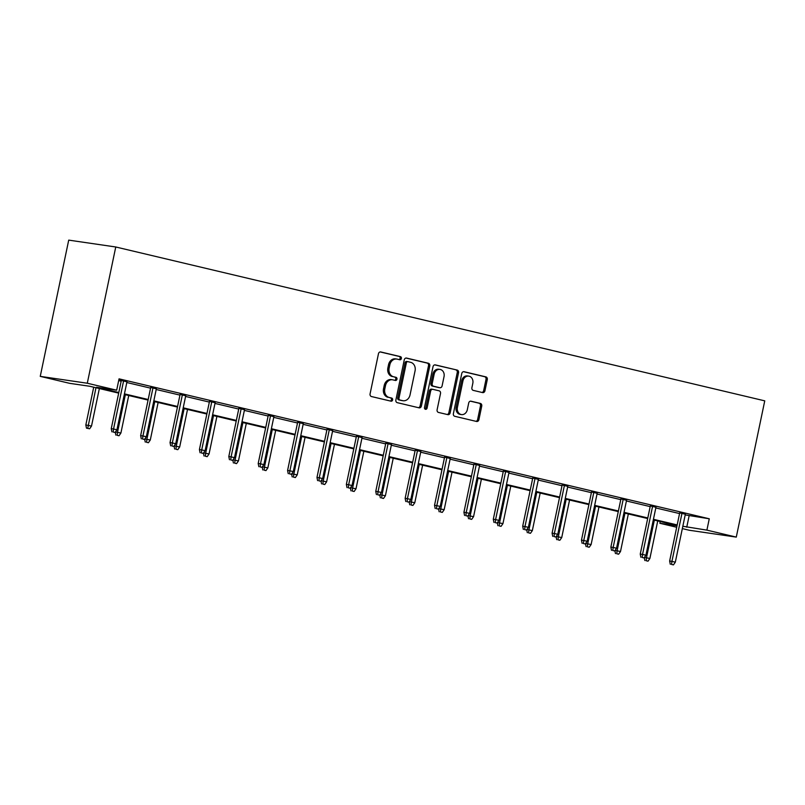 <?xml version="1.0" encoding="UTF-8"?>
<svg xmlns="http://www.w3.org/2000/svg" width="805" height="805" viewBox="0 0 805 805"><rect width="100%" height="100%" fill="white"/><g stroke="black" fill="none" stroke-linecap="round" stroke-linejoin="round"><path stroke-width="1.21" d="M401.393 358.487A1.6 1.328 98.3 0 0 400.427 356.625L380.775 351.966A2.274 1.902 98.3 0 0 378.461 353.757L370.079 393.876A2.274 1.902 98.3 0 0 371.467 396.543L391.109 401.202A1.6 1.328 98.3 0 0 391.763 398.083L389.228 397.479A7.295 6.078 98.3 0 1 384.8 388.936L385.494 385.595A7.295 6.078 98.3 0 1 392.468 379.779A7.295 6.078 98.3 0 1 392.9 379.869L395.446 380.473A1.6 1.328 98.3 0 0 396.1 377.354L393.554 376.75A7.295 6.078 98.3 0 1 389.127 368.207L389.821 364.866A7.295 6.078 98.3 0 1 396.795 359.05A7.295 6.078 98.3 0 1 397.237 359.141L399.773 359.744A1.6 1.328 98.3 0 0 401.393 358.487M399.008 359.563A1.6 1.328 98.3 0 0 399.159 356.434L380.181 351.936M390.345 401.021A1.6 1.328 98.3 0 0 390.495 397.891L389.228 397.479M394.671 380.292A1.6 1.328 98.3 0 0 394.822 377.163L393.554 376.75M482.618 392.599A2.274 1.902 98.3 0 0 484.932 390.807L487.287 379.558A2.274 1.902 98.3 0 0 485.908 376.891L464.083 371.709A2.274 1.902 98.3 0 0 461.768 373.5L453.386 413.629A2.274 1.902 98.3 0 0 454.775 416.296L476.59 421.468A2.274 1.902 98.3 0 0 478.905 419.677L481.742 406.082A2.274 1.902 98.3 0 0 480.364 403.416L471.026 401.202A2.274 1.902 98.3 0 0 468.711 402.983L467.303 409.735A6.098 5.082 98.3 0 1 461.476 414.585A6.098 5.082 98.3 0 1 457.411 407.38L462.925 380.976A6.098 5.082 98.3 0 1 468.752 376.116A6.098 5.082 98.3 0 1 472.817 383.321L471.901 387.718A2.274 1.902 98.3 0 0 473.28 390.385L482.618 392.599M685.196 514.908L709.265 518.782L706.901 530.133L736.283 537.106L764.75 400.85L115.759 246.984L68.717 240.121L40.25 376.368L69.643 383.331L89.788 386.269L118.677 393.122M709.265 518.782L119.049 378.843L116.675 390.194L87.292 383.23L115.759 246.984M429.779 365.923A2.274 1.902 98.3 0 0 428.391 363.256L406.575 358.074A2.274 1.902 98.3 0 0 404.261 359.865L395.879 399.994A2.274 1.902 98.3 0 0 397.268 402.661L419.083 407.833A2.274 1.902 98.3 0 0 421.397 406.042L429.779 365.923L428.512 365.732A2.274 1.902 98.3 0 0 427.123 363.065L405.982 358.054M435.334 364.896L457.149 370.069A2.274 1.902 98.3 0 1 458.538 372.735L450.156 412.854A2.274 1.902 98.3 0 1 447.842 414.645L438.504 412.432A2.274 1.902 98.3 0 1 437.115 409.765L440.516 393.494A2.274 1.902 98.3 0 0 439.127 390.827L432.939 389.358A2.274 1.902 98.3 0 0 430.625 391.15L427.083 408.095A1.6 1.328 98.3 0 1 424.497 407.481L433.02 366.688A2.274 1.902 98.3 0 1 435.334 364.896L435.052 364.856M736.283 537.106L689.241 530.243L682.338 528.603M676.693 527.265L659.859 523.27L677.005 525.776M660.221 521.519L659.859 523.27M682.821 526.259L706.901 530.133M116.675 390.194L96.53 387.255L118.798 392.538M124.443 393.876L148.19 399.501M153.825 400.84L177.583 406.475M183.218 407.813L206.966 413.438M212.611 414.776L236.358 420.411M241.993 421.75L265.741 427.375M271.386 428.713L295.133 434.348M300.768 435.676L324.526 441.311M330.161 442.649L353.908 448.284M359.553 449.613L383.301 455.248M388.936 456.586L412.683 462.211M418.328 463.549L442.076 469.184M447.711 470.523L471.468 476.147M477.103 477.486L500.851 483.121M506.486 484.459L530.243 490.084M535.878 491.422L559.626 497.057M565.271 498.396L589.019 504.021M594.654 505.359L618.411 510.994M624.046 512.332L647.794 517.957M653.429 519.295L677.186 524.93M87.292 383.23L40.25 376.368M677.065 525.514L653.308 519.879M647.673 518.541L623.925 512.916M618.28 511.578L594.533 505.943M588.898 504.604L565.15 498.979M559.505 497.641L535.758 492.006M530.123 490.678L506.365 485.043M500.73 483.704L476.983 478.069M471.338 476.741L447.59 471.106M441.955 469.768L418.208 464.133M412.563 462.805L388.815 457.17M383.18 455.831L359.422 450.206M353.787 448.868L330.04 443.233M324.395 441.895L300.647 436.27M295.012 434.931L271.265 429.296M265.62 427.958L241.872 422.333M236.237 420.995L212.48 415.36M206.845 414.022L183.097 408.397M177.462 407.058L153.705 401.423M148.07 400.085L124.322 394.46M689.12 515.844L686.746 527.195M118.687 380.594L121.173 381.178M126.808 382.516L150.565 388.151M156.2 389.489L179.948 395.114M185.593 396.452L209.34 402.087M214.975 403.426L238.733 409.051M244.368 410.389L268.115 416.024M273.75 417.362L297.508 422.987M303.143 424.326L326.89 429.961M332.535 431.299L356.283 436.924M361.918 438.262L385.675 443.897M391.311 445.225L415.058 450.86M420.693 452.199L444.451 457.834M450.086 459.162L473.833 464.797M479.478 466.135L503.226 471.76M508.861 473.099L532.618 478.734M538.253 480.072L562.001 485.697M567.636 487.035L591.393 492.67M597.028 494.008L620.776 499.633M626.421 500.972L650.168 506.607M655.803 507.945L679.551 513.57M679.692 512.896L685.337 514.234M650.309 505.932L655.944 507.271M620.917 498.959L626.562 500.297M591.534 491.996L597.169 493.334M562.142 485.023L567.777 486.361M532.759 478.059L538.394 479.398M503.367 471.096L509.002 472.424M473.974 464.123L479.619 465.461M444.591 457.16L450.226 458.488M415.199 450.186L420.834 451.525M385.816 443.223L391.451 444.561M356.424 436.25L362.059 437.588M327.031 429.286L332.676 430.625M297.649 422.313L303.284 423.651M268.256 415.35L273.891 416.688M238.874 408.377L244.509 409.715M209.481 401.413L215.116 402.752M180.089 394.44L185.734 395.778M150.706 387.477L156.341 388.815M118.848 379.829L126.949 381.842M121.314 380.503L118.828 379.92M396.795 359.05L395.527 358.869A7.295 6.078 98.3 0 0 388.553 364.685L389.821 364.866M392.287 376.559A7.295 6.078 98.3 0 1 387.859 368.026L388.553 364.685M392.468 379.779L391.19 379.598A7.295 6.078 98.3 0 0 384.226 385.414L385.494 385.595M387.95 397.288A7.295 6.078 98.3 0 1 383.522 388.755L384.226 385.414M418.409 407.672A2.274 1.902 98.3 0 0 420.13 405.851L428.512 365.732M407.954 361.676A1.6 1.328 98.3 0 0 406.334 362.934L398.978 398.153A1.6 1.328 98.3 0 0 399.944 400.015L402.631 400.659A7.295 6.078 98.3 0 0 403.064 400.739A7.295 6.078 98.3 0 0 410.037 394.923L415.068 370.853A7.295 6.078 98.3 0 0 410.641 362.32L407.954 361.676M407.763 361.656L406.686 361.495A1.6 1.328 98.3 0 0 405.066 362.753L406.334 362.934M403.064 400.739L401.796 400.548A7.295 6.078 98.3 0 1 401.363 400.467L398.676 399.833A1.6 1.328 98.3 0 1 397.71 397.962L405.066 362.753M434.73 364.866L457.149 370.069M447.167 414.484A2.274 1.902 98.3 0 0 448.878 412.673L457.26 372.554A2.274 1.902 98.3 0 0 455.882 369.887M432.657 389.318L431.661 389.177A2.274 1.902 98.3 0 0 429.347 390.968L425.815 407.904L427.083 408.095M424.949 409.071A1.6 1.328 98.3 0 0 425.815 407.904M444.038 376.609A6.098 5.082 98.3 0 0 439.973 369.404A6.098 5.082 98.3 0 0 434.147 374.265L432.204 383.572A2.274 1.902 98.3 0 0 433.593 386.239L439.782 387.708A2.274 1.902 98.3 0 0 442.096 385.917L444.038 376.609M439.973 369.404L438.705 369.223A6.098 5.082 98.3 0 0 432.879 374.084L434.147 374.265M438.785 387.567A2.274 1.902 98.3 0 1 438.514 387.527L432.315 386.058A2.274 1.902 98.3 0 1 430.937 383.381L432.879 374.084M468.752 376.116L467.484 375.925A6.098 5.082 98.3 0 0 461.657 380.785L462.925 380.976M461.476 414.585L460.208 414.404A6.098 5.082 98.3 0 1 456.133 407.199L461.657 380.785M475.916 421.307A2.274 1.902 98.3 0 0 477.637 419.486L480.474 405.891A2.274 1.902 98.3 0 0 479.096 403.225L470.422 401.172M481.943 392.438A2.274 1.902 98.3 0 0 483.664 390.626L486.019 379.366A2.274 1.902 98.3 0 0 484.63 376.7L463.489 371.689M86.477 428.149L89.627 428.783L86.477 428.149L85.833 424.949L91.508 426.087L99.357 388.543M87.745 428.341L95.966 387.738M85.833 424.949L93.712 387.205M91.508 426.087L89.627 428.783M121.374 380.232L111.261 428.652L113.545 428.995L123.618 380.765M113.173 432.044L115.055 432.496L113.173 432.044L113.545 428.995L116.936 429.79L127.009 381.57M111.261 428.652L111.905 431.862M115.055 432.496L116.936 429.79M115.437 431.943L120.901 433.05L128.74 395.507M117.138 435.304L119.019 435.757L117.138 435.304L117.51 432.245L125.349 394.702M120.901 433.05L119.019 435.757M115.86 435.123L115.276 432.184M144.83 438.916L150.283 440.023L158.132 402.48M146.52 442.277L148.412 442.72L146.52 442.277L146.892 439.218L154.741 401.675M150.283 440.023L148.412 442.72M145.252 442.086L144.659 439.148M150.766 387.205L140.644 435.626L142.938 435.958L153.01 387.728M142.566 439.017L144.447 439.46L142.566 439.017L142.938 435.958L146.329 436.763L156.401 388.533M140.644 435.626L141.288 438.826M144.447 439.46L146.329 436.763M180.149 394.168L170.036 442.589L172.32 442.921L182.393 394.702M171.948 445.98L173.83 446.433L171.948 445.98L172.32 442.921L175.711 443.726L185.784 395.507M170.036 442.589L170.68 445.799M173.83 446.433L175.711 443.726M174.212 445.879L179.676 446.986L187.515 409.443M175.913 449.24L177.794 449.683L175.913 449.24L176.285 446.181L184.124 408.638M179.676 446.986L177.794 449.683M174.645 449.059L174.051 446.121M209.542 401.132L199.419 449.562L201.713 449.894L211.785 401.665M201.341 452.953L203.222 453.396L201.341 452.953L201.713 449.894L205.104 450.699L215.177 402.47M199.419 449.562L200.073 452.762M203.222 453.396L205.104 450.699M203.605 452.853L209.059 453.96L216.907 416.406M205.305 456.214L207.187 456.656L205.305 456.214L205.667 453.155L213.516 415.611M209.059 453.96L207.187 456.656M204.027 456.022L203.434 453.084M238.924 408.105L228.811 456.526L231.095 456.858L241.178 408.638M230.723 459.917L232.615 460.369L230.723 459.917L231.095 456.858L234.486 457.663L244.569 409.443M228.811 456.526L229.455 459.736M232.615 460.369L234.486 457.663M232.987 459.816L238.451 460.923L246.3 423.38M234.688 463.177L236.569 463.62L234.688 463.177L235.06 460.118L242.909 422.575M238.451 460.923L236.569 463.62M233.42 462.996L232.826 460.058M268.317 415.068L258.204 463.499L260.488 463.831L270.561 415.601M260.116 466.89L261.997 467.333L260.116 466.89L260.488 463.831L263.879 464.636L273.952 416.406M258.204 463.499L258.848 466.699M261.997 467.333L263.879 464.636M262.38 466.789L267.844 467.896L275.682 430.343M264.08 470.14L265.962 470.593L264.08 470.14L264.453 467.091L272.291 429.538M267.844 467.896L265.962 470.593M262.802 469.959L262.219 467.021M297.699 422.041L287.586 470.462L289.88 470.794L299.953 422.575M289.508 473.853L291.39 474.296L289.508 473.853L289.88 470.794L293.272 471.599L303.344 423.38M287.586 470.462L288.23 473.672M291.39 474.296L293.272 471.599M291.772 473.753L297.226 474.859L305.075 437.316M293.463 477.113L295.355 477.556L293.463 477.113L293.835 474.054L301.684 436.511M297.226 474.859L295.355 477.556M292.195 476.922L291.601 473.994M327.092 429.005L316.979 477.435L319.263 477.768L329.336 429.538M318.891 480.827L320.772 481.269L318.891 480.827L319.263 477.768L322.654 478.573L332.727 430.343M316.979 477.435L317.623 480.635M320.772 481.269L322.654 478.573M321.155 480.726L326.619 481.823L334.457 444.28M322.855 484.077L324.737 484.53L322.855 484.077L323.228 481.028L331.066 443.475M326.619 481.823L324.737 484.53M321.587 483.896L320.994 480.957M356.484 435.978L346.361 484.399L348.656 484.731L358.728 436.511M348.283 487.79L350.165 488.233L348.283 487.79L348.656 484.731L352.047 485.536L362.119 437.316M346.361 484.399L347.005 487.609M350.165 488.233L352.047 485.536M350.547 487.689L356.001 488.796L363.85 451.253M352.238 491.05L354.13 491.493L352.238 491.05L352.61 487.991L360.459 450.448M356.001 488.796L354.13 491.493M350.97 490.859L350.376 487.931M379.93 494.662L385.394 495.759L393.232 458.216M381.63 498.013L383.512 498.466L381.63 498.013L382.003 494.964L389.841 457.411M385.394 495.759L383.512 498.466M380.363 497.832L379.769 494.894M409.322 501.626L414.786 502.733L422.625 465.189M411.023 504.987L412.905 505.429L411.023 504.987L411.395 501.928L419.234 464.384M414.786 502.733L412.905 505.429M409.745 504.795L409.161 501.867M438.715 508.589L444.169 509.696L452.018 472.153M440.405 511.95L442.287 512.403L440.405 511.95L440.778 508.891L448.627 471.348M444.169 509.696L442.287 512.403M439.138 511.769L438.544 508.83M468.097 515.562L473.561 516.669L481.4 479.126M469.798 518.923L471.68 519.366L469.798 518.923L470.17 515.864L478.009 478.321M473.561 516.669L471.68 519.366M468.53 518.732L467.936 515.804M497.49 522.525L502.944 523.632L510.793 486.089M499.181 525.886L501.072 526.339L499.181 525.886L499.553 522.827L507.402 485.284M502.944 523.632L501.072 526.339M497.913 525.705L497.319 522.767M526.873 529.499L532.336 530.606L540.175 493.063M528.573 532.86L530.455 533.302L528.573 532.86L528.945 529.801L536.784 492.258M532.336 530.606L530.455 533.302M527.305 532.669L526.712 529.73M556.265 536.462L561.729 537.569L569.568 500.026M557.966 539.823L559.847 540.266L557.966 539.823L558.338 536.764L566.177 499.221M561.729 537.569L559.847 540.266M556.688 539.642L556.104 536.704M585.658 543.435L591.112 544.542L598.96 506.989M587.348 546.796L589.23 547.239L587.348 546.796L587.72 543.737L595.569 506.194M591.112 544.542L589.23 547.239M586.08 546.605L585.487 543.667M615.04 550.399L620.504 551.506L628.343 513.962M616.741 553.76L618.622 554.202L616.741 553.76L617.113 550.701L624.952 513.157M620.504 551.506L618.622 554.202M615.463 553.578L614.879 550.64M385.867 442.941L375.754 491.372L378.038 491.704L388.121 443.475M377.666 494.753L379.558 495.206L377.666 494.753L378.038 491.704L381.429 492.509L391.512 444.28M375.754 491.372L376.398 494.572M379.558 495.206L381.429 492.509M415.259 449.915L405.146 498.335L407.431 498.667L417.503 450.448M407.058 501.726L408.94 502.169L407.058 501.726L407.431 498.667L410.822 499.472L420.894 451.253M405.146 498.335L405.79 501.535M408.94 502.169L410.822 499.472M444.642 456.878L434.529 505.299L436.823 505.641L446.896 457.411M436.451 508.69L438.333 509.142L436.451 508.69L436.823 505.641L440.214 506.446L450.287 458.216M434.529 505.299L435.173 508.508M438.333 509.142L440.214 506.446M474.034 463.851L463.922 512.272L466.206 512.604L476.278 464.384M465.833 515.663L467.715 516.106L465.833 515.663L466.206 512.604L469.597 513.409L479.669 465.179M463.922 512.272L464.566 515.472M467.715 516.106L469.597 513.409M503.427 470.814L493.304 519.235L495.598 519.577L505.671 471.348M495.226 522.626L497.108 523.079L495.226 522.626L495.598 519.577L498.989 520.372L509.062 472.153M493.304 519.235L493.948 522.445M497.108 523.079L498.989 520.372M532.809 477.788L522.697 526.208L524.981 526.54L535.063 478.311M524.608 529.599L526.5 530.042L524.608 529.599L524.981 526.54L528.372 527.345L538.454 479.116M522.697 526.208L523.341 529.408M526.5 530.042L528.372 527.345M562.202 484.751L552.089 533.172L554.373 533.504L564.446 485.284M554.001 536.563L555.883 537.015L554.001 536.563L554.373 533.504L557.764 534.309L567.837 486.089M552.089 533.172L552.733 536.382M555.883 537.015L557.764 534.309M591.584 491.714L581.472 540.145L583.766 540.477L593.838 492.247M583.394 543.536L585.275 543.979L583.394 543.536L583.766 540.477L587.157 541.282L597.23 493.052M581.472 540.145L582.116 543.345M585.275 543.979L587.157 541.282M620.977 498.687L610.864 547.108L613.148 547.44L623.221 499.221M612.776 550.499L614.658 550.952L612.776 550.499L613.148 547.44L616.539 548.245L626.612 500.026M610.864 547.108L611.508 550.318M614.658 550.952L616.539 548.245M650.37 505.651L640.247 554.082L642.541 554.414L652.614 506.184M642.169 557.473L644.05 557.915L642.169 557.473L642.541 554.414L645.932 555.219L656.005 506.989M640.247 554.082L640.891 557.281M644.05 557.915L645.932 555.219M644.433 557.372L649.887 558.479L657.735 520.926M646.123 560.723L648.015 561.176L646.123 560.723L646.496 557.674L654.344 520.131M649.887 558.479L648.015 561.176M644.855 560.542L644.262 557.603M679.752 512.624L669.639 561.045L671.923 561.377L682.006 513.157M671.551 564.436L673.443 564.879L671.551 564.436L671.923 561.377L675.315 562.182L685.397 513.962M669.639 561.045L670.283 564.255M673.443 564.879L675.315 562.182M399.159 356.434L400.427 356.625M390.495 397.891L391.763 398.083M394.822 377.163L396.1 377.354M387.859 368.026L389.127 368.207M383.522 388.755L384.8 388.936M420.13 405.851L421.397 406.042M427.123 363.065L428.391 363.256M397.71 397.962L398.978 398.153M398.676 399.833L399.944 400.015M401.363 400.467L402.631 400.659M457.26 372.554L458.538 372.735M448.878 412.673L450.156 412.854M429.347 390.968L430.625 391.15M430.937 383.381L432.204 383.572M432.315 386.058L433.593 386.239M438.514 387.527L439.782 387.708M456.133 407.199L457.411 407.38M479.096 403.225L480.364 403.416M480.474 405.891L481.742 406.082M477.637 419.486L478.905 419.677M484.63 376.7L485.908 376.891M486.019 379.366L487.287 379.558M483.664 390.626L484.932 390.807M406.595 361.475L407.863 361.666M431.53 389.147L432.798 389.338M438.645 387.547L439.922 387.738"/></g></svg>
